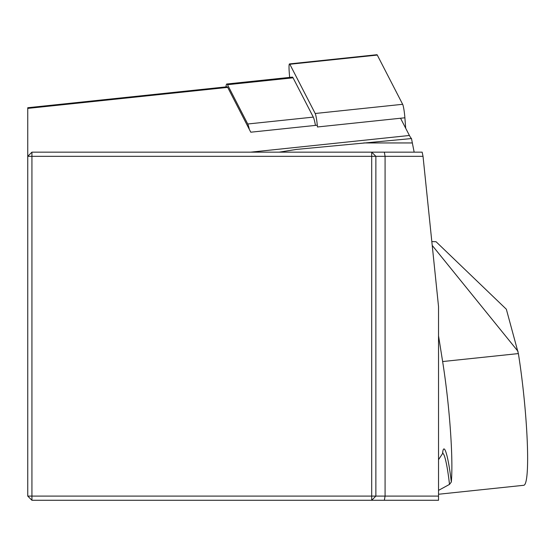 <?xml version="1.0" encoding="UTF-8"?>
<svg xmlns="http://www.w3.org/2000/svg" width="555" height="555" viewBox="0 0 555 555"><rect width="100%" height="100%" fill="white"/><g stroke="black" fill="none" stroke-linecap="round" stroke-linejoin="round"><path stroke-width="0.83" d="M31.926 152.153L422.161 152.153L423.028 156.33L438.533 306.596L438.533 500.277L31.926 500.277L31.926 496.101L27.75 496.101L27.75 156.33L31.926 156.33L31.926 496.101L371.697 496.101L371.697 156.33L31.926 156.33L31.926 152.153L27.75 156.33L27.75 107.732L227.106 86.774A19.494 2.04 84 0 1 227.703 87.385L250.784 132.201L317.287 125.208M400.537 118.243L409.417 135.482A125.326 13.098 -96 0 0 411.484 138.556L414.155 152.153M423.028 156.33L375.874 156.33L375.874 496.101L438.533 496.101M27.75 496.101L31.926 500.277M411.484 138.556L296.453 149.413L279.2 152.153M371.697 500.277L375.874 496.101L371.697 496.101L371.697 500.277M371.697 156.33L375.874 156.33L371.697 152.153L371.697 156.33M431.825 241.585L436.05 241.723L506.347 309.239L518.384 353.584A90.514 9.463 84 0 1 523.747 485.292L438.533 494.248M518.03 351.37L432.22 245.435M438.533 335.803L442.633 361.548A90.514 9.463 84 0 1 451.326 482.011L449.494 484.404A32.87 3.434 -96 0 0 442.397 453.844L442.897 452.852L442.765 453.553M438.533 490.37L449.494 484.404M225.982 86.892A22.283 2.331 84 0 1 226.815 84.006A22.283 2.331 84 0 1 227.495 84.7L247.738 124.001A22.283 2.331 84 0 1 249.32 129.357M226.815 84.006L292.374 77.117A22.283 2.331 84 0 1 293.054 77.811L313.298 117.112A22.283 2.331 84 0 1 315.455 125.402M377.289 55.07A11.142 1.165 -96 0 0 376.949 54.723L289.495 63.915A11.142 1.165 84 0 1 289.835 64.262L377.289 55.07L402.652 104.298A11.142 1.165 84 0 1 404.893 117.785L405.698 128.26M289.634 77.402L289.238 72.233A11.142 1.165 84 0 1 289.495 63.915M404.893 117.785L317.439 126.977A11.142 1.165 -96 0 0 315.191 113.491L289.835 64.262M384.351 500.277L385.08 496.101L385.08 156.33L384.351 152.153M227.703 87.385L27.75 108.398M409.417 135.482L250.77 152.153M363.796 142.947L412.025 142.947M442.633 361.548L518.384 353.584M442.557 453.657A37.345 3.906 84 0 1 451.326 482.011M227.495 84.7L293.054 77.811M247.738 124.001L313.298 117.112M315.191 113.491L402.652 104.298M438.533 459.658L442.397 453.844"/></g></svg>
